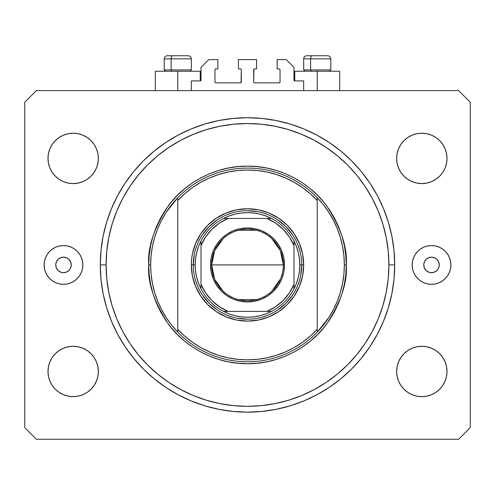 <?xml version="1.0" encoding="UTF-8"?>
<svg xmlns="http://www.w3.org/2000/svg" width="495" height="495" viewBox="0 0 495 495"><rect width="100%" height="100%" fill="white"/><g stroke="black" fill="none" stroke-linecap="round" stroke-linejoin="round"><path stroke-width="0.74" d="M191.33 90.604L191.33 80.92L200.24 80.92L191.33 80.92L191.33 90.604M201.013 80.147L201.013 67.363L201.013 80.147A0.773 0.773 0 0 1 200.24 80.92L200.24 71.237L177.767 71.237L177.767 90.604L177.767 71.237L155.3 71.237L155.3 90.604M201.013 67.363L208.76 59.617L217.862 59.617L217.862 68.91L215.733 68.91L217.862 68.91L217.862 59.617L208.76 59.617L201.013 67.363M214.96 69.69L214.96 82.083L214.96 69.69A0.773 0.773 0 0 1 215.733 68.91L215.733 68.91M215.733 82.857L240.527 82.857L215.733 82.857A0.773 0.773 0 0 1 214.96 82.083L214.96 82.083M241.077 82.634L241.3 69.69L241.3 82.083A0.773 0.773 0 0 1 240.527 82.857L240.527 82.857M240.527 68.91L238.398 68.91L240.527 68.91A0.773 0.773 0 0 1 241.3 69.69L241.3 69.69M238.398 68.91L238.398 59.617L238.398 68.91M256.602 59.617L238.398 59.617L256.602 59.617L256.602 68.91L254.473 68.91L256.602 68.91L256.602 59.617M253.923 69.139L253.7 82.083L253.7 69.69A0.773 0.773 0 0 1 254.473 68.91L254.473 68.91M254.473 82.857L279.267 82.857L254.473 82.857A0.773 0.773 0 0 1 253.7 82.083L253.7 82.083M280.04 82.083L280.04 69.69L280.04 82.083A0.773 0.773 0 0 1 279.267 82.857L279.267 82.857M279.267 68.91L277.138 68.91L279.267 68.91A0.773 0.773 0 0 1 280.04 69.69L280.04 69.69M277.138 68.91L277.138 59.617L286.24 59.617L293.987 67.363L293.987 80.147L293.987 67.363L286.24 59.617L277.138 59.617L277.138 68.91M294.76 71.237L317.233 71.237L317.233 90.604L317.233 71.237L339.7 71.237L294.76 71.237L294.76 80.92L303.67 80.92L294.76 80.92A0.773 0.773 0 0 1 293.987 80.147L293.987 80.147M303.67 80.92L303.67 90.604L303.67 80.92M279.564 68.972L279.984 69.393L279.564 68.972M279.984 82.38L279.564 82.801L279.984 82.38M215.436 82.801L215.016 82.38L215.436 82.801M215.016 69.393L215.436 68.972L215.016 69.393M294.76 80.92L294.049 80.444M200.951 80.444L200.537 80.864M71.237 264.93A7.747 7.747 0 0 1 63.49 272.683A7.747 7.747 0 0 1 55.743 264.93L56.331 261.966L58.008 259.454L60.526 257.777L63.49 257.183L66.454 257.777L68.966 259.454L70.649 261.966L71.237 264.93L70.649 267.9L68.966 270.412L66.454 272.089L63.49 272.683L60.526 272.089L58.008 270.412L56.331 267.9L55.743 264.93A7.747 7.747 0 0 1 63.49 257.183A7.747 7.747 0 0 1 71.237 264.93M439.257 264.93A7.747 7.747 0 0 1 431.51 272.683A7.747 7.747 0 0 1 423.763 264.93L424.351 261.966L426.034 259.454L428.546 257.777L431.51 257.183L434.474 257.777L436.992 259.454L438.669 261.966L439.257 264.93L438.669 267.9L436.992 270.412L434.474 272.089L431.51 272.683L428.546 272.089L426.034 270.412L424.351 267.9L423.763 264.93A7.747 7.747 0 0 1 431.51 257.183A7.747 7.747 0 0 1 439.257 264.93M450.883 264.93A19.367 19.367 0 0 1 431.51 284.303A19.367 19.367 0 0 1 412.143 264.93L412.514 261.156L413.616 257.518L415.404 254.17L417.817 251.237L420.75 248.83L424.097 247.036L427.729 245.935L431.51 245.563L435.291 245.935L438.923 247.036L442.27 248.83L445.209 251.237L447.616 254.17L449.404 257.518L450.506 261.156L450.883 264.93L450.506 268.711L449.404 272.343L447.616 275.696L445.209 278.629L442.27 281.036L438.923 282.831L435.291 283.932L431.51 284.303L427.729 283.932L424.097 282.831L420.75 281.036L417.817 278.629L415.404 275.696L413.616 272.343L412.514 268.711L412.143 264.93A19.367 19.367 0 0 1 431.51 245.563A19.367 19.367 0 0 1 450.883 264.93M82.857 264.93A19.367 19.367 0 0 1 63.49 284.303A19.367 19.367 0 0 1 44.117 264.93L44.494 261.156L45.596 257.518L47.384 254.17L49.791 251.237L52.73 248.83L56.077 247.036L59.709 245.935L63.49 245.563L67.27 245.935L70.903 247.036L74.25 248.83L77.183 251.237L79.596 254.17L81.384 257.518L82.486 261.156L82.857 264.93L82.486 268.711L81.384 272.343L79.596 275.696L77.183 278.629L74.25 281.036L70.903 282.831L67.27 283.932L63.49 284.303L59.709 283.932L56.077 282.831L52.73 281.036L49.791 278.629L47.384 275.696L45.596 272.343L44.494 268.711L44.117 264.93A19.367 19.367 0 0 1 63.49 245.563A19.367 19.367 0 0 1 82.857 264.93M394.707 264.93A147.207 147.207 0 0 1 247.5 412.143A147.207 147.207 0 0 1 100.293 264.93L100.999 250.501L103.121 236.214L106.629 222.199L111.499 208.599L117.674 195.537L125.099 183.15L133.706 171.542L143.408 160.838L154.112 151.136L165.714 142.535L178.107 135.104L191.163 128.929L204.769 124.066L218.784 120.551L233.071 118.435L247.5 117.723L261.929 118.435L276.216 120.551L290.231 124.066L303.837 128.929L316.893 135.104L329.286 142.535L340.888 151.136L351.592 160.838L361.294 171.542L369.901 183.15L377.326 195.537L383.501 208.599L388.371 222.199L391.879 236.214L394.001 250.501L394.707 264.93L394.001 279.359L391.879 293.653L388.371 307.667L383.501 321.267L377.326 334.329L369.901 346.717L361.294 358.318L351.592 369.022L340.888 378.725L329.286 387.331L316.893 394.756L303.837 400.938L290.231 405.801L276.216 409.315L261.929 411.432L247.5 412.143L233.071 411.432L218.784 409.315L204.769 405.801L191.163 400.938L178.107 394.756L165.714 387.331L154.112 378.725L143.408 369.022L133.706 358.318L125.099 346.717L117.674 334.329L111.499 321.267L106.629 307.667L103.121 293.653L100.999 279.359L100.293 264.93A147.207 147.207 0 0 1 247.5 117.723A147.207 147.207 0 0 1 394.707 264.93L388.897 264.93L394.707 264.93M49.908 381.101L48.479 376.379L47.996 371.467A25.183 25.183 0 0 1 73.173 346.283A25.183 25.183 0 0 1 98.357 371.467A25.183 25.183 0 0 1 73.173 396.644A25.183 25.183 0 0 1 47.996 371.467L48.479 366.554L49.908 361.826L52.235 357.477L55.366 353.659L59.183 350.528L63.539 348.202L68.26 346.766L73.173 346.283L78.086 346.766L82.807 348.202L87.163 350.528L90.981 353.659L94.112 357.477L96.438 361.826L97.868 366.554L98.357 371.467L97.868 376.379L96.438 381.101L94.112 385.457L90.981 389.268L87.163 392.405L82.807 394.732L78.086 396.161L73.173 396.644L68.26 396.161L63.539 394.732L59.183 392.405L55.366 389.268L52.235 385.457L49.908 381.101L48.479 376.379L47.996 371.467L48.479 366.554L49.908 361.826L52.235 357.477L55.366 353.659L59.183 350.528M442.765 357.477L445.092 361.826L446.521 366.554L447.004 371.467A25.183 25.183 0 0 1 421.827 396.644A25.183 25.183 0 0 1 396.644 371.467L397.132 366.554L398.562 361.826L400.888 357.477L404.019 353.659L407.837 350.528L412.193 348.202L416.914 346.766L421.827 346.283L426.739 346.766L431.461 348.202L435.817 350.528L439.634 353.659L442.765 357.477L445.092 361.826L446.521 366.554L447.004 371.467L446.521 376.379L445.092 381.101L442.765 385.457L439.634 389.268L435.817 392.405L431.461 394.732L426.739 396.161L421.827 396.644L416.914 396.161L412.193 394.732L407.837 392.405L404.019 389.268L400.888 385.457L398.562 381.101L397.132 376.379L396.644 371.467A25.183 25.183 0 0 1 421.827 346.283A25.183 25.183 0 0 1 447.004 371.467L446.521 376.379L445.092 381.101M445.092 148.766L446.521 153.487L447.004 158.4A25.183 25.183 0 0 1 421.827 183.583A25.183 25.183 0 0 1 396.644 158.4L397.132 153.487L398.562 148.766L400.888 144.41L404.019 140.592L407.837 137.462L412.193 135.135L416.914 133.706L421.827 133.217L426.739 133.706L431.461 135.135L435.817 137.462L439.634 140.592L442.765 144.41L445.092 148.766L446.521 153.487L447.004 158.4L446.521 163.313L445.092 168.034L442.765 172.39L439.634 176.208L435.817 179.338L431.461 181.665L426.739 183.094L421.827 183.583L416.914 183.094L412.193 181.665L407.837 179.338L404.019 176.208L400.888 172.39L398.562 168.034L397.132 163.313L396.644 158.4A25.183 25.183 0 0 1 421.827 133.217A25.183 25.183 0 0 1 447.004 158.4L446.521 163.313L445.092 168.034L442.765 172.39L439.634 176.208L435.817 179.338M52.235 172.39L49.908 168.034L48.479 163.313L47.996 158.4A25.183 25.183 0 0 1 73.173 133.217A25.183 25.183 0 0 1 98.357 158.4A25.183 25.183 0 0 1 73.173 183.583A25.183 25.183 0 0 1 47.996 158.4L48.479 153.487L49.908 148.766L52.235 144.41L55.366 140.592L59.183 137.462L63.539 135.135L68.26 133.706L73.173 133.217L78.086 133.706L82.807 135.135L87.163 137.462L90.981 140.592L94.112 144.41L96.438 148.766L97.868 153.487L98.357 158.4L97.868 163.313L96.438 168.034L94.112 172.39L90.981 176.208L87.163 179.338L82.807 181.665L78.086 183.094L73.173 183.583L68.26 183.094L63.539 181.665L59.183 179.338L55.366 176.208L52.235 172.39L49.908 168.034L48.479 163.313L47.996 158.4L48.479 153.487L49.908 148.766M458.63 439.257L36.37 439.257L458.63 439.257L470.25 427.637L470.25 102.23L470.25 427.637L458.63 439.257M36.37 90.604L458.63 90.604L36.37 90.604L24.75 102.23L24.75 427.637L24.75 102.23L36.37 90.604M24.75 427.637L36.37 439.257L24.75 427.637M470.25 102.23L458.63 90.604L470.25 102.23M68.26 346.766L73.173 346.283M96.438 361.826L97.868 366.554M90.981 389.268L87.163 392.405M73.173 396.644L68.26 396.161M59.183 392.405L55.366 389.268M398.562 361.826L400.888 357.477M404.019 353.659L407.837 350.528M421.827 346.283L426.739 346.766M435.817 350.528L439.634 353.659M439.634 389.268L435.817 392.405M426.739 396.161L421.827 396.644M404.019 140.592L407.837 137.462M421.827 133.217L426.739 133.706M435.817 137.462L439.634 140.592M426.739 183.094L421.827 183.583M398.562 168.034L397.132 163.313M55.366 140.592L59.183 137.462M68.26 133.706L73.173 133.217M96.438 168.034L94.112 172.39M90.981 176.208L87.163 179.338M73.173 183.583L68.26 183.094M59.183 179.338L55.366 176.208M388.371 222.199L387.43 219.217M377.326 195.537L369.901 183.15M276.216 120.551L261.929 118.435M106.629 307.667L107.57 310.65M117.674 334.329L125.099 346.717M218.784 409.315L233.071 411.432M77.183 251.237L74.25 248.83M77.183 278.629L79.596 275.696M417.817 278.629L420.75 281.036M417.817 251.237L415.404 254.17M200.24 71.237L155.3 71.237M327.634 55.743L312.116 55.743A3.1 1.516 90 0 0 310.606 58.843L310.606 69.919L311.25 71.237L310.606 69.919L330.79 69.919L310.606 69.919L310.606 58.843L330.722 58.843M329.472 71.237L330.79 69.919L330.79 58.843C330.598 56.962 329.571 55.929 327.69 55.743C329.571 55.929 330.598 56.962 330.79 58.843L303.67 58.843C303.862 56.962 304.895 55.929 306.77 55.743C304.895 55.929 303.862 56.962 303.67 58.843L303.67 69.919L310.606 69.919L303.67 69.919L304.988 71.237M327.176 55.743L306.801 55.743M303.738 58.843L310.606 58.843A3.1 1.516 -90 0 1 312.116 55.743L306.826 55.743M188.174 55.743L172.656 55.743A3.1 1.516 90 0 0 171.14 58.843L171.14 69.919L171.784 71.237L171.14 69.919L191.33 69.919L171.14 69.919L171.14 58.843L191.262 58.843M190.012 71.237L191.33 69.919L191.33 58.843C191.138 56.962 190.105 55.929 188.23 55.743C190.105 55.929 191.138 56.962 191.33 58.843L164.21 58.843C164.402 56.962 165.429 55.929 167.31 55.743C165.429 55.929 164.402 56.962 164.21 58.843L164.21 69.919L171.14 69.919L164.21 69.919L165.528 71.237M187.716 55.743L167.341 55.743M164.278 58.843L171.14 58.843A3.1 1.516 -90 0 1 172.656 55.743L167.366 55.743M191.33 264.93L193.267 264.93L191.33 264.93L191.596 259.43L192.406 253.972L195.605 243.435L200.797 233.727L207.782 225.213L216.29 218.227L226.005 213.036L236.542 209.843L247.5 208.76L258.458 209.843L268.995 213.036L278.71 218.227L287.218 225.213L294.203 233.727L299.395 243.435L302.594 253.972L303.67 264.93A56.17 56.17 0 0 1 247.5 321.107A56.17 56.17 0 0 1 191.33 264.93A56.17 56.17 0 0 1 247.5 208.76A56.17 56.17 0 0 1 303.67 264.93L302.594 275.888L299.395 286.426L294.203 296.14L287.218 304.654L278.71 311.64L268.995 316.831L258.458 320.024L247.5 321.107L236.542 320.024L226.005 316.831L216.29 311.64L207.782 304.654L200.797 296.14L195.605 286.426L192.406 275.888L191.33 264.93M301.733 264.93L303.67 264.93L301.733 264.93A54.233 54.233 0 0 0 247.5 210.697A54.233 54.233 0 0 0 193.267 264.93L195.203 264.93A52.297 52.297 0 0 1 201.013 240.972L198.495 246.659L196.676 252.605L195.575 258.724L195.203 264.93L195.575 271.142L196.676 277.262L198.495 283.202L201.013 288.894A52.297 52.297 0 0 1 195.203 264.93L193.267 264.93A54.233 54.233 0 0 1 247.5 210.697A54.233 54.233 0 0 1 301.733 264.93A54.233 54.233 0 0 1 247.5 319.17A54.233 54.233 0 0 1 193.267 264.93A54.233 54.233 0 0 0 247.5 319.17A54.233 54.233 0 0 0 301.733 264.93L299.797 264.93L301.733 264.93L300.694 275.511M328.76 317.623L323.346 325.159L317.233 332.145L317.233 329.317A94.91 94.91 0 0 1 177.767 329.317L184.771 336.161L192.437 342.237L200.692 347.496L209.441 351.877L218.598 355.336L228.059 357.829L237.73 359.339L247.5 359.846L257.27 359.339L266.941 357.829L276.402 355.336L285.559 351.877L294.308 347.496L302.563 342.237L310.229 336.161L317.233 329.317L317.233 200.543L310.229 193.706L302.563 187.63L294.308 182.37L285.559 177.99L276.402 174.531L266.941 172.037L257.27 170.528L247.5 170.02L237.73 170.528L228.059 172.037L218.598 174.531L209.441 177.99L200.692 182.37L192.437 187.63L184.771 193.706L177.767 200.543L177.767 332.145A96.847 96.847 0 0 0 317.233 332.145A96.847 96.847 0 0 1 150.653 264.93L148.717 264.93L150.653 264.93A96.847 96.847 0 0 1 317.233 197.722A96.847 96.847 0 0 1 344.347 264.93L346.283 264.93C347.601 282.101 341.018 301.857 326.527 324.206C311.367 345.417 281.036 364.11 247.5 363.72C213.964 364.11 183.633 345.417 168.473 324.206C153.982 301.857 147.399 282.101 148.717 264.93L149.193 274.614L150.616 284.204L152.967 293.609L156.234 302.736L160.38 311.497L165.361 319.813L171.14 327.603L177.649 334.787L184.833 341.296L192.617 347.069L200.933 352.05L209.694 356.196L218.827 359.463L228.226 361.82L237.817 363.243L247.5 363.72L257.183 363.243L266.774 361.82L276.173 359.463L285.306 356.196L294.067 352.05L302.383 347.069L310.167 341.296L317.351 334.787L323.86 327.603L329.639 319.813L334.62 311.497L338.766 302.736L342.033 293.609L344.384 284.204L345.807 274.614L346.283 264.93L345.807 255.253L344.384 245.662L342.033 236.257L338.766 227.131L334.62 218.363L329.639 210.053L323.86 202.263L317.351 195.079L310.167 188.57L302.383 182.797L294.067 177.81L285.306 173.665L276.173 170.404L266.774 168.046L257.183 166.623L247.5 166.147L237.817 166.623L228.226 168.046L218.827 170.404L209.694 173.665L200.933 177.81L192.617 182.797L184.833 188.57L177.649 195.079L171.14 202.263L165.361 210.053L160.38 218.363L156.234 227.131L152.967 236.257L150.616 245.662L149.193 255.253L148.717 264.93C147.399 247.76 153.982 228.003 168.473 205.66C183.633 184.449 213.964 165.757 247.5 166.147C281.036 165.757 311.367 184.449 326.527 205.66C341.018 228.003 347.601 247.76 346.283 264.93L344.347 264.93A96.847 96.847 0 0 0 344.347 264.905A96.847 96.847 0 0 1 317.233 332.145L328.76 317.623L333.432 309.604L337.312 301.17L340.374 292.39L342.571 283.387L343.901 274.205L344.347 264.93L343.901 255.661L342.571 246.473A96.847 96.847 0 0 0 342.571 246.46M100.293 264.93L106.103 264.93A141.397 141.397 0 0 1 247.5 123.533A141.397 141.397 0 0 1 388.897 264.93L388.216 278.79L386.18 292.52L382.808 305.978L378.137 319.046L372.203 331.588L365.069 343.487L356.802 354.637L347.484 364.914L337.2 374.232L326.057 382.499L314.152 389.633L301.61 395.567L288.548 400.245L275.084 403.611L261.36 405.653L247.5 406.333L233.64 405.653L219.916 403.611L206.452 400.245L193.39 395.567L180.848 389.633L168.944 382.499L157.8 374.232L147.516 364.914L138.198 354.637L129.931 343.487L122.797 331.588L116.863 319.046L112.192 305.978L108.82 292.52L106.784 278.79L106.103 264.93L106.784 251.07L108.82 237.346L112.192 223.888L116.863 210.821L122.797 198.278L129.931 186.374L138.198 175.23L147.516 164.946L157.8 155.628L168.944 147.368L180.848 140.233L193.39 134.3L206.452 129.622L219.916 126.25L233.64 124.214L247.5 123.533L261.36 124.214L275.084 126.25L288.548 129.622L301.61 134.3L314.152 140.233L326.057 147.368L337.2 155.628L347.484 164.946L356.802 175.23L365.069 186.374L372.203 198.278L378.137 210.821L382.808 223.888L386.18 237.346L388.216 251.07L388.897 264.93A141.397 141.397 0 0 1 247.5 406.333A141.397 141.397 0 0 1 106.103 264.93L100.293 264.93M342.571 246.473L340.368 237.458L337.312 228.696L333.432 220.263A96.847 96.847 0 0 0 333.42 220.244M161.58 220.244A96.847 96.847 0 0 0 161.556 220.287L157.688 228.696L154.626 237.476M152.429 246.46A96.847 96.847 0 0 0 152.423 246.491L151.099 255.661L150.653 264.93A96.847 96.847 0 0 0 150.653 264.961M150.653 264.93L151.099 274.205L152.429 283.387A96.847 96.847 0 0 0 152.429 283.406M152.429 283.387L154.632 292.403L157.688 301.17L161.568 309.604A96.847 96.847 0 0 0 161.58 309.623M317.233 332.145L317.233 197.722A96.847 96.847 0 0 0 177.767 197.722L177.767 200.543A94.91 94.91 0 0 1 317.233 200.543L317.233 197.722L323.346 204.707L328.76 212.244L333.432 220.263M388.371 307.667L387.43 310.65M276.216 409.315L261.929 411.432M106.629 222.199L107.57 219.217M218.784 120.551L233.071 118.435M299.401 249.189L297.594 244.153M289.427 230.528L292.594 234.803L285.85 226.58L277.633 219.836L281.909 223.01M268.278 214.836L263.241 213.036M258.081 211.742L247.5 210.697M231.759 213.036L226.722 214.836M213.091 223.01L217.367 219.836L209.15 226.58L202.406 234.803L205.574 230.528M197.406 244.153L195.599 249.189M194.306 254.35L193.267 264.93M195.599 280.677L197.406 285.714M205.574 299.339L202.406 295.063L209.15 303.28L217.367 310.025L213.091 306.857M226.722 315.03L231.759 316.831M236.919 318.124L247.5 319.17M263.241 316.831L268.278 315.03M281.909 306.857L277.633 310.025L285.85 303.28L292.594 295.063L289.427 299.339M297.594 285.714L299.401 280.677M161.568 309.604L166.24 317.623L171.654 325.159L177.767 332.145L177.767 197.722L166.24 212.244L161.568 220.263M177.767 197.722L171.654 204.707L166.24 212.244M154.632 237.458L152.429 246.473M223.245 291.314L214.688 279.335L211.668 264.93A35.832 35.832 0 0 0 247.5 300.768A35.832 35.832 0 0 0 283.332 264.93L284.495 264.93A36.995 36.995 0 0 1 247.5 301.931A36.995 36.995 0 0 1 210.505 264.93L283.332 264.93A35.832 35.832 0 0 1 247.5 300.768A35.832 35.832 0 0 1 211.668 264.93L214.688 250.526L223.245 238.553M280.461 278.982L271.755 291.314M256.546 299.605L238.454 299.605M201.013 243.014L201.013 245.563A50.36 50.36 0 0 1 228.133 218.444L219.477 223.09L211.891 229.321L205.654 236.907L201.013 245.563L201.013 284.303L205.654 292.953L211.891 300.545L219.477 306.776L228.133 311.417L266.867 311.417L275.523 306.776L283.109 300.545L289.346 292.953L293.987 284.303L293.987 245.563L289.346 236.907L283.109 229.321L275.523 223.09L266.867 218.444L223.542 218.444A52.297 52.297 0 0 1 271.458 218.444L265.772 215.931L259.826 214.106L253.706 213.005L247.5 212.633L241.294 213.005L235.174 214.106L229.228 215.931L223.542 218.444A52.297 52.297 0 0 0 201.013 240.972L201.013 288.894A52.297 52.297 0 0 0 223.542 311.417L229.228 313.935L235.174 315.754L241.294 316.862L247.5 317.233L253.706 316.862L259.826 315.754L265.772 313.935L271.458 311.417A52.297 52.297 0 0 1 223.542 311.417L271.458 311.417A52.297 52.297 0 0 0 293.987 288.894L296.505 283.202L298.324 277.262L299.425 271.142L299.797 264.93L299.425 258.724L298.324 252.605L296.505 246.659L293.987 240.972A52.297 52.297 0 0 1 293.987 288.894L293.987 240.972A52.297 52.297 0 0 0 271.458 218.444L223.542 218.444A52.297 52.297 0 0 0 201.013 240.972M284.495 264.93L283.784 272.151L281.68 279.093L278.258 285.485L273.661 291.091L268.055 295.694L261.657 299.11L254.715 301.22L247.5 301.931L240.285 301.22L233.343 299.11L226.945 295.694L221.339 291.091L216.742 285.485L213.32 279.093L211.217 272.151L210.505 264.93L211.217 257.716L213.32 250.773L216.742 244.381L221.339 238.776L226.945 234.172L233.343 230.75L240.285 228.647L247.5 227.935L254.715 228.647L261.657 230.75L268.055 234.172L273.661 238.776L278.258 244.381L281.68 250.773L283.784 257.716L284.495 264.93L211.668 264.93A35.832 35.832 0 0 1 247.5 229.098A35.832 35.832 0 0 1 283.332 264.93A35.832 35.832 0 0 0 247.5 229.098A35.832 35.832 0 0 0 211.668 264.93L210.505 264.93A36.995 36.995 0 0 1 247.5 227.935A36.995 36.995 0 0 1 284.495 264.93M293.987 288.894A52.297 52.297 0 0 1 271.458 311.417L266.867 311.417A50.36 50.36 0 0 0 293.987 284.303L293.987 286.853M223.542 311.417A52.297 52.297 0 0 1 201.013 288.894L201.013 284.303A50.36 50.36 0 0 0 228.133 311.417L225.584 311.417M271.458 218.444A52.297 52.297 0 0 1 293.987 240.972L293.987 245.563A50.36 50.36 0 0 0 266.867 218.444L269.416 218.444M238.454 230.262L256.546 230.262M271.755 238.553L280.312 250.526L283.332 264.93M223.771 311.417L227.465 311.417L223.771 311.417M293.987 288.665L293.987 286.945M271.229 218.444L267.535 218.444L271.229 218.444M201.013 241.201L201.013 244.895L201.013 241.201M339.7 71.237L339.7 90.604"/></g></svg>
